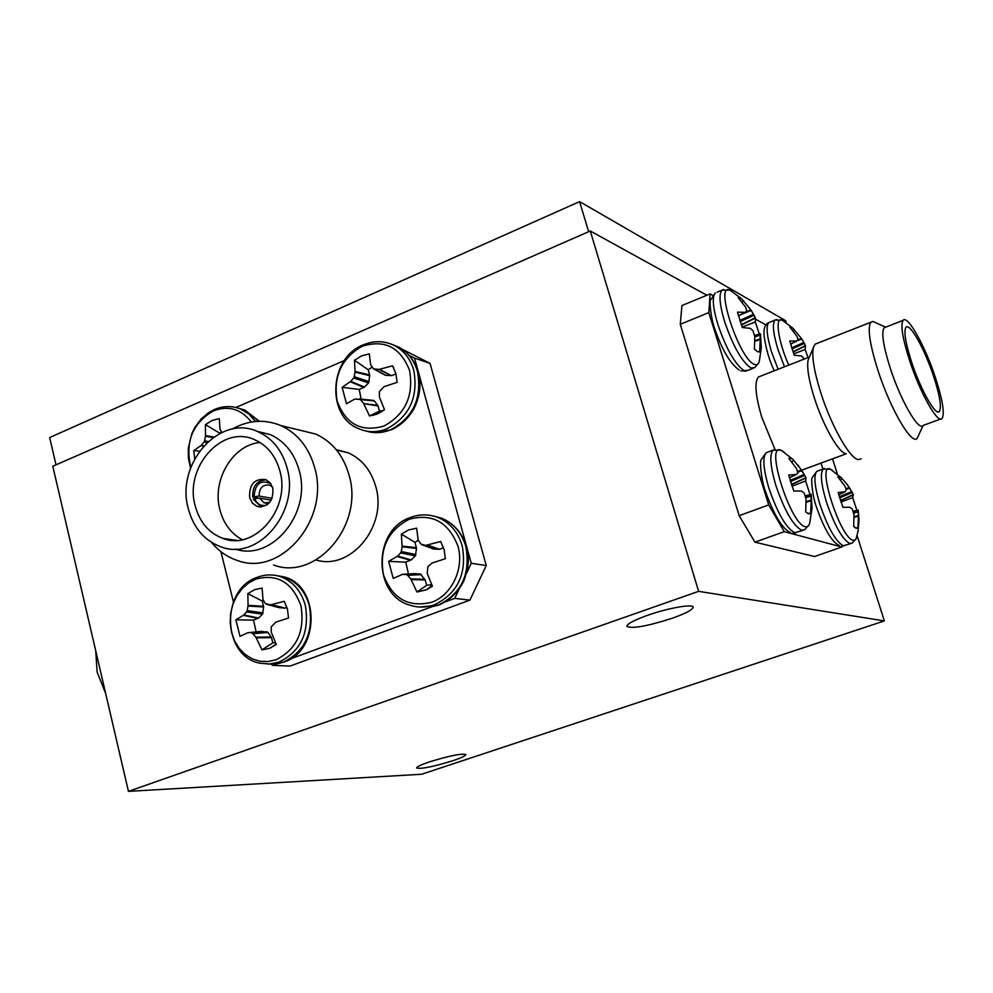 <?xml version="1.0" encoding="UTF-8"?>
<svg xmlns="http://www.w3.org/2000/svg" width="993" height="993" viewBox="0 0 993 993"><rect width="100%" height="100%" fill="white"/><g stroke="black" fill="none" stroke-linecap="round" stroke-linejoin="round"><path stroke-width="1.49" d="M672.124 618.291C647.237 626.26 632.156 628.954 626.893 626.372C626.98 623.939 633.844 620.265 647.498 615.35C667.768 608.126 692.977 603.645 693.139 607.12C692.928 609.652 685.915 613.376 672.124 618.291M452.721 760.762C433.109 766.782 421.082 769.19 416.626 767.986C416.712 766.795 421.007 764.747 429.535 761.854C449.37 755.76 461.472 753.339 465.841 754.556C465.705 755.785 461.335 757.858 452.721 760.762M128.445 791.371L698.613 591.344L884.378 620.91L421.653 774.255L128.445 791.371L52.79 466.263L590.289 230.997L706.842 295.256M832.519 458.853L837.434 474.22M857.058 535.537L884.378 620.91M590.289 230.997L698.613 591.344M235.267 549.055C271.797 561.765 311.988 513.108 299.166 470.397C294.276 453.106 284.656 441.177 270.319 434.624L256.827 431.26M232.238 429.075C248.324 420.051 264.535 418.885 280.845 425.575C297.627 433.395 308.91 447.446 314.682 467.715C330.247 519.178 280.808 577.281 237.339 560.462C227.223 557.11 218.609 551.09 211.497 542.377M273.472 564.967C316.084 581.315 364.357 525.012 349.039 475.051C343.367 455.365 332.307 441.711 315.861 434.09L298.831 429.944M195.199 505.834C199.655 522.244 208.915 533.104 222.966 538.429C254.729 551.202 291.11 508.615 279.84 470.843C275.595 455.775 267.229 445.398 254.729 439.75C222.209 424.247 184.028 467.331 195.199 505.834M260.005 442.493C232.66 444.765 211.695 480.339 219.912 509.868C223.586 523.646 231.021 533.576 242.218 539.671M378.457 411.636L379.487 413.001M287.039 467.864C282.124 450.4 272.442 438.36 258.006 431.744C219.999 413.386 175.277 463.706 188.298 508.689C193.523 527.953 204.409 540.676 220.955 546.845C257.944 561.504 300.209 511.854 287.039 467.864M249.665 497.679L252.408 503.116L257.026 506.418C268.234 507.398 273.509 501.316 272.839 488.171L270.17 482.821L265.69 479.545C254.394 478.39 249.044 484.435 249.665 497.679M316.035 559.978C350.777 570.925 387.878 525.843 375.702 486.347C370.985 470.161 361.787 458.965 348.096 452.758L336.23 449.655M344.397 360.521L235.887 407.465M220.905 551.674L233.417 601.895M277.047 663.845L272.901 665.372L271.101 664.255M290.502 658.88L431.409 606.959M445.745 601.684L454.72 598.369L458.952 589.395M409.327 355.482L414.553 358.138L471.265 563.279L466.536 573.333M272.901 665.372L290.117 666.055L469.925 600.107L454.72 598.369M471.265 563.279L486.26 565.551L430.043 363.376L414.553 358.138M430.043 363.376L402.401 349.313M469.925 600.107L486.26 565.551M271.226 500.199L259.57 498.114L264.064 502.818L269.711 502.408M258.999 498.163L252.706 497.046C252.383 486.16 256.902 480.413 266.285 479.793M272.516 487.079L269.761 485.155C262.884 484.249 259.297 487.861 259.036 496.004L252.706 497.046M254.096 496.475C255.089 483.653 260.662 479.383 270.816 483.678M266.906 504.99C261.258 506.542 257.162 504.407 254.63 498.598L253.252 499.156L261.308 507.013M259.036 496.004L272.119 498.362M254.63 498.598L259.57 498.114M251.316 422.025C241.113 408.955 228.489 405.231 213.445 410.866C192.419 423.179 184.884 442.022 190.817 467.418M203.354 446.291L201.033 445.534L193.772 450.636L194.702 458.778M201.033 445.534L203.739 445.869M206.854 442.667L204.074 441.959L201.48 445.137M204.074 441.959L204.645 440.693L208.046 441.562M212.998 437.578L205.452 436.275L204.645 440.693M205.452 436.275L205.501 435.592L213.78 437.019M221.861 432.439L220.036 429.361L219.292 418.636L212.068 420.486L205.439 424.619L205.501 435.592M221.576 432.005L219.925 433.283L205.439 424.619M199.481 451.132L193.772 450.636M414.429 573.631L420.387 574.028L425.19 579.962L411.102 579.564L416.961 592.002L426.717 589.681L432.427 586.242L427.251 573.482L427.921 566.544L432.178 562.981L445.361 558.711L444.132 549.663L440.644 541.483L427.275 544.983L439.589 549.266L433.432 548.992L421.802 544.648M431.682 602.267C451.852 595.03 464.339 568.617 458.009 546.287C448.588 522.095 432.315 513.083 409.203 519.252C387.692 530.523 379.09 548.98 383.41 574.624C392.309 598.655 408.408 607.865 431.682 602.267M411.102 579.564L410.692 578.907L424.88 579.304M421.404 574.662L407.664 575.295L410.692 578.907M407.664 575.295L406.509 574.637L420.262 574.016M414.826 573.606L402.612 574.302L406.509 574.637M402.612 574.302L393.228 578.423L388.66 561.368L397.721 556.092L411.139 559.94L405.765 562.15L408.495 573.966M418.227 540.192L415 542.352L416.514 548.434L415.359 555.881L400.651 552.853L397.721 556.092M400.651 552.853L401.271 551.512L415.968 554.566M416.514 548.434L402.053 546.808L401.271 551.512M402.053 546.808L402.078 546.076L416.452 547.702M438.918 549.365L420.821 544.015L418.14 539.894L416.663 528.177L408.669 529.927L401.358 534.11L402.078 546.076M426.531 545.058L427.275 544.983M415 542.352L401.358 534.11M443.548 547.751L439.589 549.266M415.359 555.881L411.139 559.94M425.19 579.962L426.655 585.349L431.682 584.554M426.655 585.349L416.961 592.002M405.765 562.15L388.66 561.368M261.382 631.374L267.998 632.442L271.486 637.618L256.194 637.866L261.953 649.832L269.451 648.367L276.352 644.469L271.238 632.206L271.238 626.806L275.868 622.115L288.541 618.006L287.449 609.243L284.283 601.299L271.449 604.638L285.053 608.113L278.884 607.629M276.203 659.712C296.721 649.261 304.988 631.337 301.003 605.929C292.426 582.382 277.382 573.445 255.871 579.093L248.461 583.077L241.944 588.861L236.644 596.135L232.809 604.538L230.612 613.674L230.19 623.083L231.543 632.318L234.609 640.907L239.251 648.441L245.246 654.548L252.309 658.905L260.079 661.288L268.184 661.561L276.203 659.712M256.194 637.866L255.809 637.221L271.201 636.985M267.998 632.442L252.967 633.708L255.809 637.221M252.967 633.708L251.899 633.062L266.956 631.796L247.803 632.74L239.996 636.364L235.875 619.806L243.918 614.977L258.552 618.056L253.538 620.104L256.144 631.896M263.269 600.293L262.264 601.075L263.629 606.984L262.5 614.183L246.599 611.899L243.918 614.977M246.599 611.899L247.183 610.621L263.083 612.917M263.629 606.984L248.002 606.053L247.183 610.621M248.002 606.053L248.051 605.333L263.579 606.276M284.432 608.2L265.392 603.645L262.996 599.586L262.102 588.079L254.667 589.656L247.853 593.603L248.051 605.333M270.741 604.712L271.449 604.638M262.264 601.075L247.853 593.603M286.927 607.393L285.053 608.113M262.5 614.183L258.552 618.056M271.486 637.618L272.802 642.856L275.495 642.608M272.802 642.856L261.953 649.832M253.538 620.104L235.875 619.806M373.008 400.365L374.411 400.961L378.06 405.963L363.711 403.63L369.508 415.943L377.315 414.019L384.502 409.687L379.388 397.039L379.413 391.503L384.179 386.625L397.088 382.355L395.909 373.616L392.558 365.809L379.475 369.322L391.441 375.615L385.309 375.205L373.84 369.048M393.811 368.068L392.558 365.809M383.956 426.059C405.318 414.329 413.858 395.797 409.575 370.488C400.502 347.339 384.75 339.258 362.321 346.222C341.443 358.076 333.065 376.397 337.198 401.172C345.787 424.197 361.378 432.489 383.956 426.059M363.711 403.63L377.762 405.343M374.411 400.961L360.372 399.546L363.326 402.997M360.372 399.546L354.935 398.987L346.507 403.729L342.126 387.332L350.79 381.337L364.481 387.059L359.255 389.43L361.104 399.161M372.139 367.112L368.266 369.781L369.719 375.639L368.577 382.938L353.62 377.998L350.79 381.337M353.62 377.998L354.228 376.682L369.173 381.635M369.719 375.639L355.01 372.127L354.228 376.682M355.01 372.127L355.047 371.419L369.657 374.92M391.441 375.615L378.743 369.408L373.492 368.862L370.625 364.741L369.346 353.856L361.589 355.891L354.489 360.273L355.047 371.419M378.594 411.574L381.796 411.661M378.743 369.408L379.475 369.322M368.266 369.781L354.489 360.273M395.971 373.84L392.086 375.491M368.577 382.938L364.481 387.059M378.06 405.963L379.463 411.152L383.583 410.407M379.463 411.152L369.508 415.943M359.255 389.43L342.126 387.332M807.594 513.369L810.636 513.393L811.207 500.708L806.192 502.321M796.349 474.48L789.398 477.782L796.287 474.48L788.727 475.051L793.742 490.989L801.525 491.076L804.218 493.074L806.068 499.032L805.708 511.879L808.538 513.791L810.636 513.393M791.967 486.21L805.608 480.997L805.981 477.943L791.446 484.683M810.04 494.576L805.608 480.997M784.023 452.063L781.218 450.263C764.399 441.786 790.167 524.192 805.261 526.712C807.681 527.32 809.208 525.793 809.866 522.095L812.026 508.428L811.219 494.626L805.311 495.855M797.64 471.464L801.512 470.037L792.973 459.474L781.156 450.226L773.026 450.164C769.327 454.72 770.283 466.487 775.881 485.49C784.544 510.725 793.171 525.645 801.736 530.262L804.653 529.728L808.985 524.962M796.287 474.48L797.863 472.953L796.609 468.708L788.852 458.418L791.024 458.232L792.973 459.474M801.512 470.037L801.897 470.645L797.851 472.134M790.118 480.426L804.169 474.418L801.897 470.645M804.169 474.418L804.74 475.424L790.453 481.531M791.359 484.423L805.882 477.683L804.74 475.424M805.584 496.86L811.045 495.358L811.144 494.328L805.311 495.842L811.144 494.291M811.045 495.358L811.045 496.177L805.782 497.617M806.179 501.651L811.182 500.025L811.045 496.177M811.182 500.025L811.207 500.708M791.88 461.882L793.879 460.305M855.209 527.804L857.915 527.829L858.424 516.05L854.117 517.427M845.986 488.742L849.276 487.551L847.128 484.435L841.145 477.583L837.782 476.851L844.795 485.912L846.297 489.648L845.18 491.796L838.75 494.775L844.969 491.87L838.166 492.466L842.896 507.262L849.909 507.274L852.317 509.111L853.992 514.61L853.682 526.538L856.14 528.251L857.915 527.829M840.972 502.061L852.689 497.58L853.31 494.849L840.512 500.683M856.909 510.365L852.689 497.58M832.618 470.595L830.396 469.18C815.886 461.757 840.177 538.206 853.099 540.229L854.874 540.118L856.152 538.678L858.076 531.019L859.057 519.624L858.2 510.129M841.145 477.583L830.496 469.217L823.209 469.006C819.982 473.115 821.087 484.174 826.499 502.222C834.604 525.62 842.362 539.385 849.797 543.519L852.118 543.109L856.04 538.876M849.276 487.551L849.636 488.109L846.197 489.35M839.321 496.835L851.733 491.609L849.636 488.109M851.733 491.609L852.242 492.54L839.631 497.853M840.438 500.447L853.235 494.601L852.242 492.54M858.2 510.054L853.21 511.321M853.496 512.338L858.188 511.072L858.2 510.079M858.188 511.072L858.225 511.829L853.682 513.058M854.104 516.794L858.399 515.417L858.225 511.829M858.399 515.417L858.424 516.05M840.401 479.818L842.101 478.489M793.792 353.856L805.162 349.462L805.509 345.949L793.109 352.019M808.017 357.579L805.162 349.462M783.353 320.764L782.099 320.094C774.602 316.395 778.264 341.977 788.79 365.101M790.565 344.087L796.659 341.021L789.77 340.984L794.338 355.283L801.425 355.916L804.417 358.982M796.659 341.021L798.087 339.891L796.945 336.255L789.882 327.156L792.675 328.025L782.099 320.094L775.049 320.069C772.157 323.718 773.175 333.648 778.078 349.846L784.495 366.777M798.173 339.693L801.425 338.427L792.675 328.025M801.425 338.427L801.773 338.973L797.143 340.773M791.706 347.91L803.846 342.448L801.773 338.973M803.846 342.448L804.367 343.404L792.042 348.953M793.01 351.745L805.41 345.676L804.367 343.404M793.134 330.83L794.45 329.775M757.994 351.845L759.633 351.807L760.216 339.445L754.903 341.319M738.395 315.811L745.147 312.336L737.489 312.162L742.317 327.516L750.187 328.323L752.917 330.582L754.779 336.565L754.419 349.139L757.374 351.584L759.633 351.807M742.143 327.094L755.313 321.993L755.388 318.045L741.374 325.046M759.335 334.082L755.313 321.993M731.58 290.961L729.979 290.105C714.066 282.086 738.854 358.473 754.171 364.307C757.051 365.635 758.813 364.294 759.459 360.31L761.308 347.438L760.514 334.467L760.353 333.772L754.581 335.51L760.353 333.772L760.117 335.187L754.792 336.826M723.686 289.472L721.973 290.179L729.979 290.105L741.535 298.744L738.159 297.59L745.656 307.309L746.786 311.169L745.147 312.336M746.053 311.777L750.869 309.878L741.535 298.744M750.869 309.878L751.242 310.461L741.299 314.396M739.785 320.491L753.488 314.21L751.242 310.461M753.488 314.21L754.059 315.253L740.157 321.62M741.262 324.736L755.276 317.735L754.059 315.253M754.903 340.673L760.204 338.799L760.117 335.187M760.204 338.799L760.216 339.445M741.92 301.872L743.459 300.618M885.706 327.156L884.118 327.777C881.176 332.494 883.249 346.048 890.336 368.44C900.788 400.775 918.748 431.694 923.08 425.476L940.57 419.021M923.118 425.463L917.222 438.298C911.934 445.77 890.398 409.104 878.011 370.575C869.632 343.95 867.261 327.827 870.873 322.228L872.934 321.471L875.665 322.688M809.196 357.468L808.153 359.95C806.701 367.298 808.724 379.835 814.235 397.572C822.949 425.314 838.762 453.081 845.887 453.664M817.239 343.342L815.042 344.199L813.317 347.687C811.629 356.338 814.099 371.295 820.715 392.533C831.178 425.786 850.033 459.039 858.337 459.598L861.142 458.84M911.648 362.234C920.697 389.964 935.902 416.675 939.39 411.425C941.736 407.167 939.8 395.4 933.557 376.124C924.706 349.102 909.638 322.216 905.939 327.342C903.58 331.339 905.492 342.97 911.648 362.234M935.307 377.228C924.992 345.775 907.428 314.384 903.096 320.354C900.341 324.996 902.563 338.551 909.749 361.018C920.312 393.439 938.075 424.594 942.121 418.45C944.864 413.46 942.593 399.72 935.307 377.228M760.501 376.173L758.441 376.98C754.246 382.094 755.4 395.636 761.904 417.594L774.987 449.444M766.062 324.996L755.611 319.2M712.577 295.293L710.094 293.916L708.816 312.609L768.694 504.916L784.296 531.665L841.816 547.019L841.791 546.088M822.949 469.106L821.025 463.086M708.816 312.609L680.279 324.289L739.164 515.665L768.694 504.916M784.296 531.665L754.941 542.153L814.583 556.527L841.816 547.019M680.279 324.289L681.943 305.546L710.094 293.916M739.164 515.665L754.941 542.153M105.655 693.474L97.103 672L95.738 650.837M56.018 464.848L49.65 437.541L579.602 201.629L785.575 320.64L786.257 322.775M579.602 201.629L588.65 231.717M255.536 421.466L248.883 414.081L240.753 409.066C232.014 405.603 223.164 405.789 214.19 409.613L208.542 412.703L200.983 419.158L194.876 427.424L191.798 433.718L188.31 448.128L188.409 458.319L190.582 468.051M258.813 421.28L244.911 410.097L238.035 408.086M462.229 545.877C458.096 532.124 450.052 522.678 438.099 517.514C428.79 513.977 419.406 514.026 409.96 517.651C372.363 530.461 372.834 595.912 410.618 605.382C418.537 607.828 426.506 607.617 434.537 604.749C457.885 593.169 467.12 573.544 462.229 545.877M419.791 607.046L438.236 605.134C461.522 593.603 470.719 574.053 465.841 546.473C461.72 532.782 453.702 523.361 441.773 518.209L432.898 515.876M421.988 544.673L433.432 548.992M410.556 560.313L397.212 556.49M305.335 605.432C301.04 590.475 292.463 580.781 279.604 576.337C271.958 574.14 264.361 574.525 256.802 577.467C219.999 589.941 222.581 656.956 260.191 663.225L269.736 664.032L279.232 661.996C301.003 651.123 309.704 632.256 305.335 605.432M268.395 664.094L283.353 662.182C305.05 651.334 313.726 632.541 309.382 605.804C305.087 590.897 296.522 581.24 283.688 576.821L275.607 575.406M266.472 604.29L279.343 607.753M261.891 631.325L248.337 632.665M258.006 618.403L243.459 615.35M413.796 370.389C410.506 359.156 404.225 350.951 394.953 345.787C384.651 340.636 373.976 340.376 362.941 345.005C328.981 358.125 326.126 416.365 358.709 428.666C367.77 432.6 377.141 432.65 386.836 428.815C409.488 416.588 418.475 397.101 413.796 370.389M366.169 431.036C374.212 433.531 382.367 433.122 390.634 429.82C413.225 417.631 422.186 398.23 417.507 371.593C414.23 360.409 407.962 352.23 398.714 347.078L391.639 344.261M374.324 369.148L386.128 375.478M359.441 398.975L373.294 400.378M363.91 387.456L350.306 381.771M768.061 452.026L766.149 452.746C762.401 457.314 763.307 469.081 768.88 488.059C777.519 513.257 786.171 528.152 794.81 532.732L802.741 530.411M774.912 449.457L766.149 452.746L761.122 459.759C759.657 461.435 761.11 478.998 764.97 490.07C773.77 514.833 782.273 528.946 790.478 532.434M818.294 470.819L816.767 471.377C813.49 475.486 814.558 486.558 819.945 504.581C828.025 527.941 835.808 541.681 843.305 545.79L850.579 543.643M824.711 468.46L816.767 471.377L812.212 477.583C810.933 478.837 812.212 494.564 815.774 505.102C823.818 528.475 831.637 541.942 839.246 545.505M770.171 322.03L768.768 322.601C765.839 326.263 766.807 336.18 771.698 352.378L778.115 369.284M776.439 319.51L768.768 322.601C764.958 324.239 763.406 328.757 764.138 336.168C766.124 349.561 769.513 361.092 774.292 370.774M796.808 341.021L790.589 344.149L796.82 341.009M717.008 292.227L721.973 290.179C718.709 294.189 719.577 304.652 724.605 321.571C733.045 346.098 741.746 361.539 750.745 367.894L754.593 367.745L758.739 362.892M739.177 370.041C730.153 363.587 721.998 349.797 714.724 328.683C711.273 319.783 709.139 301.798 710.491 300.171L715.283 292.935C711.969 296.969 712.813 307.433 717.815 324.326C726.218 348.816 734.944 364.232 744.005 370.55L747.89 370.389L752.855 368.428M754.73 336.13L760.141 334.467M745.346 312.323L738.407 315.886M315.861 434.09L280.845 425.575M236.644 540.353L222.966 538.429M258.006 431.744L270.319 434.624M260.687 507.038L257.026 506.418M336.565 450.077L348.096 452.758M266.472 503.228L264.064 502.818M240.753 409.066L244.911 410.097L259.26 421.268M432.042 585.374L426.717 589.681M438.099 517.514L441.773 518.209C455.737 524.354 464.352 535.637 467.641 552.071C469.379 560.077 468.063 569.808 463.669 581.277C457.934 592.411 449.717 600.306 439.018 604.948M438.496 605.134L430.354 607.12M420.387 574.028L406.634 574.649M276.104 643.936L270.729 647.846M279.604 576.337L283.688 576.821C319.771 585.051 320.441 650.576 284.234 661.946M283.638 662.17L277.332 663.796M394.953 345.787L398.714 347.078C411.239 354.278 418.276 365.883 419.828 381.895C420.461 390.199 418.562 399.062 414.118 408.471C408.545 418.177 401.06 425.24 391.639 429.671M391.18 429.857L375.081 432.625M382.578 410.68L373.256 415.347M373.641 400.44L359.59 399.012M808.501 513.778L810.003 513.791M795.803 532.881L793.122 533.042M805.174 476.193L797.913 464.96M789.398 477.794L796.411 474.468M856.115 528.239L857.294 528.251M844.087 545.914L841.741 546.088M852.304 492.652L847.128 484.435M838.762 494.799L845.068 491.858M803.287 341.455L801.488 338.526M758.143 351.894L759.521 351.857M746.128 371.084L740.865 370.799M754.183 315.464L749.976 308.538M885.731 327.156L872.934 321.471M808.153 359.95L813.317 347.687M815.042 344.199L870.873 322.228M938.062 411.909L939.39 411.425M903.096 320.354L884.118 327.777M809.369 357.046L758.441 376.98M846.185 453.813L801.711 470.198"/></g></svg>
